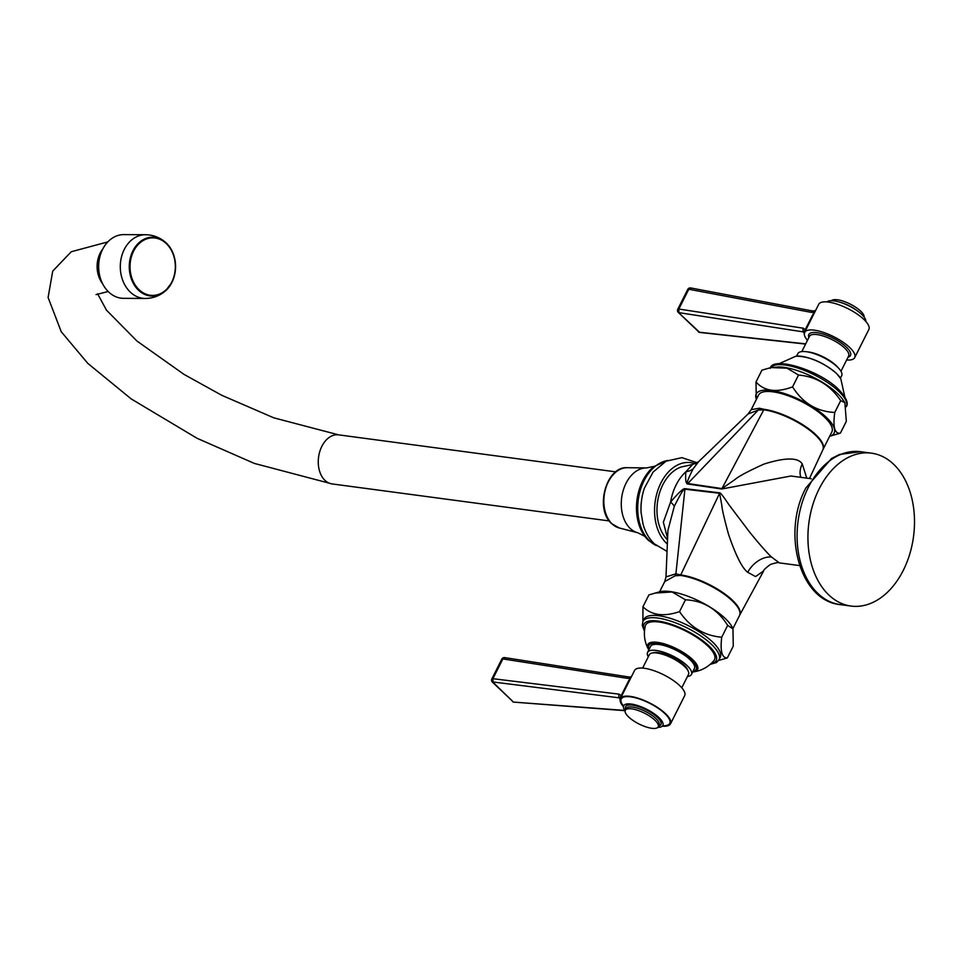 <?xml version="1.0" encoding="UTF-8"?>
<svg xmlns="http://www.w3.org/2000/svg" width="962" height="962" viewBox="0 0 962 962"><rect width="100%" height="100%" fill="white"/><g stroke="black" fill="none" stroke-linecap="round" stroke-linejoin="round"><path stroke-width="1.44" d="M871.428 453.162A77.128 52.766 97.6 0 1 903.282 570.358A77.128 52.766 -82.4 0 1 851.009 606.06A77.128 52.766 -82.4 0 1 819.155 488.864A77.128 52.766 97.6 0 1 871.428 453.162L860.581 451.707L839.549 454.437L831.565 458.453L805.867 487.974C781.757 532.515 799.386 600.721 840.163 604.617L851.009 606.06M667.58 538.516L663.359 522.198L670.61 502.032C678.727 492.52 683.573 488.059 685.124 488.684L719.792 492.845C720.658 492.929 723.725 496.921 729.004 504.834L749.651 532.154C760.052 544.913 767.363 553.234 771.596 557.094L779.328 562.89L799.626 565.596M698.508 461.784L692.556 464.49L685.798 471.861C685.305 479.437 685.87 483.477 687.481 483.982L721.728 488.997L790.932 476.01L811.231 478.727M667.532 539.886A40.32 27.585 97.6 0 1 662.83 484.752A40.32 27.585 -82.4 0 1 681.072 467.039L692.556 464.49M695.273 463.816A43.807 29.966 97.6 0 0 658.357 488.864A43.807 29.966 97.6 0 0 666.233 543.013A43.807 29.966 -82.4 0 0 667.351 544.035M697.246 462.794L681.914 457.635L666.053 461.195L653.054 472.114L644.444 488.071A43.759 29.93 97.6 0 0 641.137 512.818L643.025 524.074C645.177 531.914 648.905 538.467 654.22 543.746L667.051 551.43M145.19 298.46L123.545 298.34A31.866 25.072 -89.7 0 1 101.683 281.746A31.866 25.072 -89.7 0 1 102.609 249.362A31.866 25.072 90.3 0 1 123.894 234.608L145.539 234.728A31.866 25.072 90.3 0 0 124.242 249.483A31.866 25.072 -89.7 0 0 123.328 281.866A31.866 25.072 -89.7 0 0 145.19 298.46C152.862 298.412 159.62 295.887 165.464 290.909A29.437 23.16 -89.7 0 1 136.279 287.794A29.437 23.16 -89.7 0 1 132.924 250.829A29.437 23.16 -89.7 0 1 165.741 242.508A29.437 23.16 -89.7 0 1 171.957 282.371M748.015 414.009L758.284 410.052A21.032 17.22 98.6 0 0 759.451 408.237L751.226 409.644L748.015 414.009L698.472 461.82L693.025 469.023A21.032 17.039 -157.1 0 1 685.798 471.861A43.819 29.978 97.6 0 0 676.118 484.932A43.819 29.978 -82.4 0 0 670.61 502.032A21.032 5.7 -151 0 1 674.314 506.24C680.976 493.073 684.523 487.385 684.92 489.201L719.6 493.278L721.837 505.411C722.017 509.054 724.254 518.722 728.547 534.403C735.822 555.567 742.207 568.205 747.727 572.306A21.032 13.684 134.1 0 1 771.596 557.094M685.124 488.684A21.032 13.889 -87.7 0 1 684.92 489.201L675.901 573.845L665.993 576.887L667.917 530.387L674.314 506.24M779.328 562.89C778.631 562.217 775.637 562.758 770.346 564.526C765.427 568.205 763.203 570.334 763.648 570.923L755.567 576.575L747.727 572.306M665.993 576.887L664.742 581.577L675.18 575.793L680.483 575.432A41.017 13.504 26.7 0 1 732.503 601.07A41.017 13.504 -153.3 0 1 739.501 615.536L739.694 615.151A41.029 13.504 26.7 0 1 739.598 615.343M675.18 575.793A21.032 15.825 -97.4 0 0 675.901 573.845L680.735 574.927A21.032 14.394 -82.4 0 1 680.483 575.432M732.888 628.703A43.591 14.358 -153.3 0 0 732.803 628.487A43.591 14.358 -153.3 0 0 725.564 618.807A43.591 14.358 -153.3 0 0 659.8 591.762L648.893 594.913L642.941 606.745C651.623 615.367 663.816 616.991 679.521 611.628C690.079 627.152 704.136 635.678 721.716 637.229C720.069 651.118 721.933 658.02 727.32 657.936L718.602 660.461M727.32 657.936L733.272 646.103L732.96 628.871L727.669 625.396C717.46 609.187 703.402 600.661 685.473 599.807L672.077 591.991L654.881 593.073M727.669 625.396L721.716 637.229M685.473 599.807L679.521 611.628M642.905 621.488L642.941 606.745M644.107 619.119A42.593 14.021 26.7 0 1 672.943 619.191A42.593 14.021 26.7 0 1 712.95 642.363A42.593 14.021 26.7 0 1 720.213 657.395L719.047 659.704A42.593 14.021 -153.3 0 0 711.796 644.672A42.593 14.021 -153.3 0 0 671.789 621.5A42.593 14.021 -153.3 0 0 642.941 621.428L644.107 619.119M648.46 649.314C644.48 641.967 643.422 634.186 645.286 625.973A38.564 12.698 26.7 0 1 670.466 624.723A38.564 12.698 26.7 0 1 707.948 646.115A38.564 12.698 -153.3 0 1 713.996 660.533C708.513 666.919 701.635 670.706 693.361 671.897A27.85 9.175 -153.3 0 0 692.832 659.764A27.85 9.175 -153.3 0 0 661.399 643.085A27.85 9.175 -153.3 0 0 648.46 649.314L648.821 649.927M650.565 646.452A24.543 8.081 26.7 0 1 667.183 646.5A24.543 8.081 26.7 0 1 690.235 659.848A24.543 8.081 -153.3 0 1 694.408 668.506L691.438 674.422A24.543 8.081 -153.3 0 0 687.253 665.764A24.543 8.081 26.7 0 0 664.213 652.416A24.543 8.081 26.7 0 0 647.594 652.368L650.565 646.452M648.304 656.806A24.543 8.081 26.7 0 1 647.594 652.368M687.457 676.49A24.543 8.081 -153.3 0 0 691.438 674.422M687.962 670.658A20.491 6.746 -153.3 0 0 684.331 665.367A20.491 6.746 -153.3 0 0 652.681 652.909M642.616 668.097L649.338 654.737A21.91 7.215 26.7 0 1 664.177 654.773A21.91 7.215 26.7 0 1 684.764 666.69A21.91 7.215 -153.3 0 1 688.491 674.422L681.769 687.782M684.667 695.694A28.042 9.235 -153.3 0 0 679.881 685.798A28.042 9.235 26.7 0 0 653.547 670.538A28.042 9.235 26.7 0 0 634.547 670.49L620.418 698.58A28.042 9.235 26.7 0 1 639.417 698.64A28.042 9.235 26.7 0 1 665.752 713.9A28.042 9.235 -153.3 0 1 670.538 723.785L684.667 695.694M631.144 677.248L630.002 678.102A2.802 1.287 -106.6 0 1 630.663 676.887L631.577 676.406M621.68 696.067L619.215 694.167L492.917 678.691L502.861 658.922L505.303 657.852M623.424 706.625A28.042 9.235 26.7 0 1 620.418 698.58M662.289 726.166A28.042 9.235 -153.3 0 0 670.538 723.785M492.135 681.866L513.227 701.863L493.049 682.323L492.917 678.691A2.802 0.926 26.7 0 0 491.859 678.907A2.802 2.802 0 0 0 492.135 681.866L619.42 697.871A2.802 1.828 -83 0 1 619.215 694.167M627.308 678.33L502.861 658.922A2.802 0.926 26.7 0 0 501.815 659.126A2.802 2.802 0 0 1 504.737 657.611L629.196 677.032A2.802 1.852 -81.1 0 0 627.308 678.33L630.002 678.102L621.44 695.141A2.802 2.068 -47.1 0 0 620.622 698.147L619.42 697.871L620.117 699.578M620.706 699.025L620.622 698.147M512.554 701.623A2.802 2.802 0 0 0 513.924 702.116L624.747 710.425M625.12 710.954A21.91 7.215 26.7 0 1 623.665 705.783A21.91 7.215 26.7 0 1 638.503 705.819A21.91 7.215 26.7 0 1 659.09 717.736A21.91 7.215 -153.3 0 1 662.818 725.468A21.91 7.215 -153.3 0 1 657.804 727.392M658.2 726.851A18.41 6.061 -153.3 0 1 645.742 726.815A18.41 6.061 -153.3 0 1 628.451 716.798A18.41 6.061 26.7 0 1 625.312 710.305A18.41 6.061 26.7 0 1 637.782 710.341A18.41 6.061 26.7 0 1 655.062 720.358A18.41 6.061 -153.3 0 1 658.2 726.851L659.09 725.071A18.41 6.061 26.7 0 0 655.952 718.578A18.41 6.061 26.7 0 0 638.672 708.573A18.41 6.061 26.7 0 0 626.202 708.537L625.312 710.305M693.025 469.023C687.854 479.389 686.11 484.223 687.782 483.513L721.945 488.588L734.752 479.713C738.431 476.443 748.147 471.236 763.9 464.105C785.196 457.383 797.979 457.323 802.248 463.888A21.032 13.684 -45.9 0 0 800.937 477.344M806.757 478.126L802.248 463.888M687.481 483.982A21.032 14.947 103 0 0 687.782 483.513L758.284 410.052L763.78 409.812A21.032 14.394 97.6 0 0 764.032 409.307A41.017 13.504 26.7 0 1 816.065 434.944A41.017 13.504 -153.3 0 1 823.051 449.41L809.499 478.487M759.451 408.237L764.032 409.307M822.955 449.603A41.017 13.504 -153.3 0 0 823.051 449.41L831.853 431.914A41.017 13.504 -153.3 0 0 824.855 417.448A41.017 13.504 26.7 0 0 786.339 395.129A41.017 13.504 26.7 0 0 758.561 395.057L751.226 409.644M756.372 399.398L756.372 399.386A43.591 14.358 26.7 0 1 779.328 392.051A43.591 14.358 26.7 0 1 826.719 417.7A43.591 14.358 26.7 0 1 829.665 436.255L840.367 433.165L846.319 421.344L844.889 402.657L840.716 400.625C830.158 385.113 816.101 376.575 798.52 375.036L787.036 368.181L770.971 367.568L761.94 370.154L755.988 381.974C764.321 391.281 776.514 392.917 792.568 386.868C802.777 403.078 816.834 411.604 834.763 412.457C832.767 427.044 834.631 433.946 840.367 433.165M756.3 399.206L755.988 381.974M834.763 412.457L840.716 400.625M792.568 386.868L798.52 375.036M844.889 402.657L842.387 398.977A42.593 14.021 -153.3 0 0 837.902 393.939A42.593 14.021 -153.3 0 0 778.715 366.955L770.971 367.568M840.439 378.162L841.666 375.721A24.543 8.081 26.7 0 0 837.493 367.063A24.543 8.081 -153.3 0 0 814.441 353.703A24.543 8.081 -153.3 0 0 797.823 353.667L796.596 356.108M837.926 367.496A21.91 7.215 -153.3 0 0 836.182 365.62A21.91 7.215 26.7 0 0 806.649 351.767M807.491 340.295A28.042 9.235 26.7 0 1 804.593 332.395A28.042 9.235 26.7 0 1 823.592 332.443A28.042 9.235 26.7 0 1 849.927 347.703A28.042 9.235 -153.3 0 1 854.713 357.599A28.042 9.235 -153.3 0 1 846.632 359.992M854.713 357.599L868.842 329.497A28.042 9.235 -153.3 0 0 864.056 319.6A28.042 9.235 26.7 0 0 837.722 304.353A28.042 9.235 26.7 0 0 818.722 304.293L804.593 332.395M804.725 333.141L804.677 332.227L803.547 331.938A2.802 1.852 -81.2 0 1 803.39 328.222L678.835 309.03L688.78 289.249L691.269 288.191M804.268 333.634L803.547 331.938L678.919 312.65L678.835 309.03A2.802 0.926 26.7 0 0 677.789 309.235L687.734 289.466A2.802 0.926 26.7 0 1 688.78 289.249L811.243 312.361A2.802 1.876 -79.3 0 1 813.215 311.075L815.62 310.473M805.723 330.134L803.39 328.222M804.677 332.227A2.802 2.068 -46.8 0 1 805.483 329.196L814.056 312.157L811.243 312.361M698.472 331.962A2.802 2.802 0 0 0 699.759 332.443L678.066 312.193L699.097 332.203L805.699 343.867M815.187 311.327L814.056 312.157A2.802 1.299 -106.4 0 1 814.718 310.942M687.734 289.466A2.802 2.802 0 0 1 690.752 287.963L813.215 311.075M865.836 321.464A21.91 7.215 -153.3 0 0 861.856 314.574A21.91 7.215 26.7 0 0 842.435 303.066A21.91 7.215 26.7 0 0 826.971 301.912M864.141 317.135A18.41 6.061 -153.3 0 0 860.81 311.279A18.41 6.061 26.7 0 0 844.408 301.575A18.41 6.061 26.7 0 0 831.457 300.697M860.581 451.707A77.128 52.766 -82.4 0 0 808.308 487.421A77.128 52.766 97.6 0 0 840.163 604.617M655.976 545.334A43.759 29.93 -82.4 0 1 649.374 540.704A43.759 29.93 97.6 0 1 639.237 494.372A43.759 29.93 97.6 0 1 667.291 460.582M667.604 460.437L653.859 466.594A43.086 29.485 97.6 0 0 644.588 536.014A43.086 29.485 97.6 0 0 647.967 539.922M619.191 527.958L611.519 523.544C594.6 508.97 606.108 466.113 627.236 467.7A30.507 20.863 97.6 0 0 605.387 489.538A30.507 20.863 97.6 0 0 611.976 523.785A30.507 20.863 -82.4 0 0 619.191 527.958L637.77 532.756A32.804 22.439 -82.4 0 1 630.002 528.27A32.804 22.439 97.6 0 1 622.931 491.438A32.804 22.439 97.6 0 1 646.428 467.941L654.196 466.342M609.235 520.935L332.082 483.922A24.747 16.931 -82.4 0 1 324.855 480.266A24.747 16.931 -82.4 0 1 319.793 451.515A24.747 16.931 -82.4 0 1 338.636 434.86L615.788 471.861M102.778 249.026A24.747 19.468 90.3 0 0 102.597 283.706M133.598 251.166A28.788 22.655 -89.7 0 1 164.887 242.352A28.788 22.655 -89.7 0 1 171.753 282.094A28.788 22.655 -89.7 0 1 140.464 290.921A28.788 22.655 -89.7 0 1 133.598 251.166M171.921 282.443A29.437 23.16 -89.7 0 1 165.464 290.909L171.945 282.407C178.247 267.003 176.178 253.703 165.729 242.508C159.932 237.458 153.198 234.86 145.539 234.728M719.792 492.845A21.032 14.394 -82.4 0 1 719.6 493.278L680.735 574.927A41.029 13.504 26.7 0 1 722.51 592.339A41.029 13.504 26.7 0 1 739.694 615.151L763.648 570.923M710.894 663.78A40.428 13.312 -153.3 0 0 709.295 646.296A40.428 13.312 -153.3 0 0 664.357 622.258A40.428 13.312 -153.3 0 0 644.528 630.399M692.941 671.44A26.491 8.718 -153.3 0 0 691.642 660.04A26.491 8.718 -153.3 0 0 662.397 644.336A26.491 8.718 -153.3 0 0 649.085 649.386M623.544 706.084A27.177 8.947 26.7 0 1 632.443 697.125A27.177 8.947 26.7 0 1 665.115 713.816A27.177 8.947 26.7 0 1 662.65 725.757M625.721 709.511A19.805 6.518 26.7 0 1 635.762 705.807A19.805 6.518 26.7 0 1 657.563 717.532A19.805 6.518 26.7 0 1 658.609 726.045M721.728 488.997A21.032 14.394 97.6 0 0 721.945 488.588L763.78 409.812A41.029 13.504 26.7 0 1 805.23 427.02A41.029 13.504 26.7 0 1 822.859 449.795M770.694 367.616A42.593 14.021 26.7 0 1 800.264 368.879A42.593 14.021 26.7 0 1 839.056 391.63A42.593 14.021 26.7 0 1 846.344 406.601M795.887 356.193A27.85 9.175 26.7 0 1 836.699 373.701A27.85 9.175 26.7 0 1 840.8 378.775L836.507 373.436C822.979 362.109 809.439 356.349 795.887 356.193L779.004 363.732M840.956 371.284L848.628 356.024A21.91 7.215 -153.3 0 0 844.901 348.292A21.91 7.215 -153.3 0 0 824.314 336.375A21.91 7.215 -153.3 0 0 809.487 336.327L801.803 351.599M848.051 357.179A23.316 7.672 -153.3 0 0 846.512 347.246A23.316 7.672 -153.3 0 0 821.127 333.513A23.316 7.672 -153.3 0 0 808.898 337.494M857.695 311.111A18.41 6.061 -153.3 0 0 840.127 302.284M644.588 536.014L648.172 540.151L656.24 545.562M637.77 532.756L644.853 536.351M627.236 467.7L646.428 467.941M107.792 241.919L71.284 251.731L52.718 271.116L48.1 297.474L61.219 331.686L87.782 363.359L131.229 398.941L197.09 438.299L254.353 463.419L332.082 483.922M108.165 291.522L96.056 294.612M97.583 293.795L106.469 310.137L136.893 340.993L183.995 374.374L221.765 395.298L273.845 417.845L338.636 434.86M739.501 615.536L732.888 628.691M642.941 621.428L642.255 625.312L644.456 631.252M710.257 664.345L716.353 662.565L719.047 659.704M692.664 671.981L693.361 671.897M630.663 676.887L629.196 677.032M491.859 678.907L501.815 659.126M513.924 702.116L624.927 710.69M663.034 724.819L662.818 725.468M659.595 591.822L664.742 581.577M770.213 368.386C772.125 355.796 819.913 369.985 838.996 389.863C846.283 397.643 848.712 403.234 846.319 406.661M844.804 396.825L840.8 378.775M699.759 332.443L805.591 344.071M677.789 309.235A2.802 2.802 0 0 0 678.066 312.205"/></g></svg>
